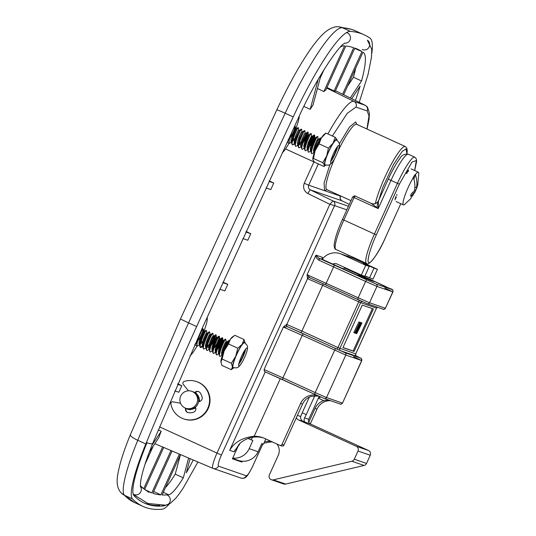 <?xml version="1.0" encoding="UTF-8"?>
<svg xmlns="http://www.w3.org/2000/svg" width="536" height="536" viewBox="0 0 536 536"><rect width="100%" height="100%" fill="white"/><g stroke="black" fill="none" stroke-linecap="round" stroke-linejoin="round"><path stroke-width="0.8" d="M314.8 395.715L306.224 414.616A7.182 1.173 114.5 0 1 304.589 417.839C303.745 420.177 304.006 421.644 305.366 422.241L302.11 420.753M309.346 397.089L302.049 413.176A7.182 1.173 114.5 0 0 300.716 416.499C300.395 419.018 301.292 420.706 303.416 421.571L303.242 421.49M303.329 421.531L298.271 419.795L356.266 446.28A3.591 3.544 109.1 0 1 358.001 451.024L354.283 459.218A3.591 3.544 109.1 0 1 351.844 461.235L273.387 479.854A3.591 3.544 109.1 0 1 269.387 474.889L278.285 455.265A10.774 10.626 109.1 0 0 276.877 443.996M305.366 422.241L310.518 424.023L368.513 450.508A3.591 3.544 109.1 0 1 370.249 455.252L366.537 463.446A3.591 3.544 109.1 0 1 364.098 465.462L285.641 484.082A3.591 3.544 109.1 0 1 283.685 483.988L271.437 479.753M319.188 396.332L308.776 419.279A3.591 3.544 109.1 0 0 310.518 424.023M298.271 419.795A3.591 3.544 109.1 0 1 296.381 417.665M180.545 403.26L172.967 401.859A1.796 1.769 -70.9 0 0 170.89 403.963A19.745 19.477 -70.9 0 0 208.484 406.583A19.745 19.477 -70.9 0 0 184.076 381.518A1.796 1.769 -70.9 0 0 183.245 384.359L188.478 390.811M194.648 392.573A3.591 3.544 109.1 0 1 200.169 392.834A12.569 12.395 109.1 0 1 202.139 397.176A3.591 3.544 109.1 0 1 198.588 401.632M198.675 391.642A3.591 3.544 -70.9 0 0 195.017 392.821M183.627 418.891L184.076 419.045A19.745 19.477 -70.9 0 0 208.933 406.737A19.745 19.477 -70.9 0 0 196.967 381.712L196.518 381.558M195.419 407.079A3.591 3.544 109.1 0 1 193.235 412.331A12.569 12.395 109.1 0 1 188.505 412.687A3.591 3.544 109.1 0 1 185.55 408.157M185.992 408.311A3.591 3.544 -70.9 0 0 188.009 412.593M337.653 146.328A9.876 1.615 -65.5 0 1 330.658 161.644M336.702 147.641A7.538 1.233 -65.5 0 1 334.511 154.154A7.538 1.233 -65.5 0 1 331.027 160.07M325.788 165.115A14.358 2.345 -65.5 0 1 325.647 165.229A14.358 2.345 -65.5 0 1 324.494 165.115A14.358 2.345 -65.5 0 1 326.719 155.936L322.746 162.696L324.494 165.115L323.945 166.482L314.652 162.234L312.897 159.815A14.358 2.345 -65.5 0 1 312.87 159.728M312.823 159.433A14.358 2.345 -65.5 0 1 312.823 159.373A14.358 2.345 -65.5 0 1 315.121 150.636L319.101 143.876L328.394 148.117L326.719 155.936A14.358 2.345 -65.5 0 1 332.97 143.253L328.394 148.117M322.746 162.696L313.446 158.448L312.823 159.373M313.446 158.448L315.121 150.636A14.358 2.345 -65.5 0 1 321.372 137.953A14.358 2.345 -65.5 0 1 324.253 134.342L325.948 133.082L335.248 137.33L332.97 143.253A14.358 2.345 -65.5 0 1 336.997 139.749A14.358 2.345 -65.5 0 1 337.077 140.198A14.358 2.345 -65.5 0 1 337.084 140.378M325.647 165.229L323.945 166.482M319.101 143.876L321.372 137.953L325.948 133.082M337.693 151.929A9.876 1.615 -65.5 0 1 333.968 159.708A9.876 1.615 -65.5 0 1 330.819 163.319A9.876 1.615 -65.5 0 1 332.153 156.746A9.876 1.615 -65.5 0 1 339 145.35A9.876 1.615 -65.5 0 1 339.027 145.357A9.876 1.615 -65.5 0 1 338.357 150.1A9.876 1.615 -65.5 0 1 337.693 151.929M336.447 140.037A13.641 2.231 114.5 0 0 336.414 140.023A13.641 2.231 114.5 0 0 336.38 140.01A13.641 2.231 114.5 0 0 326.92 155.762A13.641 2.231 114.5 0 0 325.077 164.84A13.641 2.231 114.5 0 0 325.111 164.854M336.997 139.749L335.248 137.33M245.709 349.03A9.876 1.615 -65.5 0 1 238.714 364.339M244.758 350.336A7.538 1.233 -65.5 0 1 242.56 356.849A7.538 1.233 -65.5 0 1 239.076 362.765M231.385 363.267L232.463 366.993L231.244 369.673L221.944 365.425L220.865 361.7A14.358 2.345 -65.5 0 1 224.142 350.959A14.358 2.345 -65.5 0 1 230.473 339.094L234.761 335.288L244.054 339.529L242.078 344.393L237.79 348.199L235.74 356.259L231.385 363.267L222.085 359.02L224.142 350.959L228.497 343.951L230.473 339.094A14.358 2.345 -65.5 0 1 232.302 337.037L233.194 336.374M228.497 343.951L237.79 348.199M233.843 367.81A14.358 2.345 -65.5 0 1 233.696 367.924A14.358 2.345 -65.5 0 1 232.463 366.993A14.358 2.345 -65.5 0 1 235.74 356.259A14.358 2.345 -65.5 0 1 242.078 344.393A14.358 2.345 -65.5 0 1 245.126 342.893A14.358 2.345 -65.5 0 1 245.14 343.073M220.886 362.162A14.358 2.345 -65.5 0 1 220.872 362.068L222.085 359.02M220.872 362.068A14.358 2.345 -65.5 0 1 220.865 361.7M245.133 343.261L244.054 339.529M245.079 356.259A9.876 1.615 -65.5 0 1 242.017 362.41A9.876 1.615 -65.5 0 1 238.875 366.014A9.876 1.615 -65.5 0 1 240.872 357.813A9.876 1.615 -65.5 0 1 247.056 348.045A9.876 1.615 -65.5 0 1 247.076 348.052A9.876 1.615 -65.5 0 1 246.413 352.795A9.876 1.615 -65.5 0 1 245.079 356.259M246.413 352.795C248.141 346.558 248.248 345.914 244.53 342.745A13.641 2.231 114.5 0 0 244.47 342.718A13.641 2.231 114.5 0 0 244.436 342.705A13.641 2.231 114.5 0 0 235.894 356.199A13.641 2.231 114.5 0 0 233.133 367.535A13.641 2.231 114.5 0 0 233.167 367.549M231.244 369.673L233.696 367.924M239.853 443.493L239.512 444.257A5.387 5.313 109.1 0 1 238.225 446.026L238.225 446.026M332.702 264.08A5.387 5.313 109.1 0 1 337.151 264.047L361.311 275.082L365.76 265.273L341.6 254.238L353.291 258.278A16.154 15.939 -70.9 0 0 351.891 257.716L340.199 253.682A16.154 15.939 -70.9 0 0 322.27 259.223M353.291 258.278L377.458 269.313L373.002 279.122L364.983 275.873M345.325 267.786A5.387 5.313 -70.9 0 0 343.214 268.884M232.758 458.079A16.154 15.939 -70.9 0 0 249.173 448.672L252.885 440.498L248.074 438.488M366.939 265.407L367.113 265.025L363.214 263.679L369.244 266.479L365.76 265.273M361.311 275.082L364.795 276.288L369.244 266.479M265.822 438.944L263.464 444.15L261.789 443.574L258.084 451.748A16.154 15.939 109.1 0 1 238.312 460.397L232.597 458.421M377.458 269.313L373.974 268.114L369.525 277.923M373.974 268.114L367.113 265.025M341.6 254.238A16.154 15.939 -70.9 0 0 340.199 253.682M251.21 439.922L252.389 437.322M192.444 391.595A8.978 8.857 109.1 0 1 196.96 403.052A8.978 8.857 109.1 0 1 185.811 408.251A8.978 8.857 109.1 0 1 180.371 396.875A8.978 8.857 109.1 0 1 192.444 391.595M195.131 392.687A8.978 8.857 109.1 0 1 199.298 401.571M195.667 407.635A8.978 8.857 109.1 0 1 187.258 408.74M188.471 409.511L186.93 408.64A8.978 8.857 -70.9 0 0 198.072 403.44A8.978 8.857 -70.9 0 0 192.779 391.669L191.667 391.28M188.149 409.055L189.108 409.645M414.623 189.771L415.735 190.28A35.858 24.529 15.6 0 0 416.827 187.828A35.858 24.529 15.6 0 0 417.249 186.461L417.082 186.441M415.735 190.28L412.553 195.888M417.785 184.672A8.616 1.407 -65.5 0 0 417.953 183.942A35.858 24.529 -164.4 0 1 416.438 187.754C417.283 183.634 416.928 179.252 415.38 174.615A17.949 2.935 -65.5 0 1 418.355 172.23A17.949 2.935 -65.5 0 1 418.804 173.269L417.785 184.672A8.616 1.407 -65.5 0 1 417.249 186.461M415.38 174.615L413.893 179.151M416.438 187.754L414.891 187.051M413.397 177.537C414.944 182.173 415.3 186.555 414.455 190.682A35.858 24.529 -164.4 0 1 411.293 193.744A8.616 1.407 -65.5 0 0 410.589 196.27A35.858 24.529 15.6 0 0 413.752 193.201L410.543 198.843L404.519 204.558A17.949 2.935 -65.5 0 1 403.44 204.893A17.949 2.935 -65.5 0 1 408.11 187.6A17.949 2.935 -65.5 0 1 413.397 177.537L413.202 177.45A17.949 2.935 -65.5 0 1 415.186 174.522M396.808 194.695L397.102 194.936L396.519 195.332M395.769 197.007L396.419 197.496L395.374 198.065M408.633 171.158L407.454 171.487M406.757 172.78L407.206 173.155L406.435 173.476M413.752 193.201L412.566 192.665M371.609 203.606A5.387 5.166 -9.5 0 0 378.423 200.98L388.285 179.104C392.493 169.979 396.372 163.118 399.923 158.515C401.611 155.206 404.439 153.792 408.412 154.274A30.518 4.985 114.5 0 0 390.999 180.398L378.215 208.591L371.341 203.446M378.423 200.98L378.215 208.591L354.048 197.55L343.851 220.035L374.456 234.011A30.518 4.985 114.5 0 0 366.51 263.411A30.518 4.985 114.5 0 0 366.584 263.437M197.972 339.737L197.215 339.409M177.751 383.789L181.811 385.726L178.843 392.265L174.723 390.845M269.293 180.9L273.755 183.031L270.794 189.57L266.057 187.935M246.104 231.478L250.774 233.703L247.806 240.242L242.882 238.547M223.056 282.124L227.787 284.382L224.819 290.921L219.847 289.206M195.432 392.392L199.962 401.384M195.828 408.238L187.707 409.283L185.952 408.466M245.863 232.008L250.774 233.703M159.527 426.857L217.006 453.081L329.861 204.303L332.916 200.913A3.591 3.538 -79.6 0 1 334.578 205.616L329.861 204.303L307.932 193.59A4.308 0.59 -64 0 1 310.377 189.898C308.548 188.786 307.986 187.218 308.689 185.188L318.337 163.922M292.267 131.153L289.105 140.499L289.38 143.407L287.082 142.355L289.005 143.233L289.018 141.028M298.13 127.97L297.835 127.689L296.113 128.968L293.031 135.327L291.604 141.578L291.765 143.708L292.422 144.733M291.839 142.341L292.241 142.502M301.353 129.437L301.058 129.163L299.336 130.442L296.254 136.801L294.921 141.625L294.827 143.052L295.463 143.976M304.575 130.911L304.281 130.637L302.559 131.916L299.477 138.268L298.05 144.526L298.21 146.656L298.867 147.681M298.284 145.283L300.488 143.996L301.982 141.919M301.909 144.74L304.575 140.325L307.195 134.59L307.711 132.044L305.781 133.384L302.699 139.742L301.272 145.993L301.433 148.124L302.09 149.149M301.5 146.757L301.909 146.918M303.845 145.303L305.205 143.393M311.021 133.853L310.726 133.578L309.004 134.858L305.922 141.216L304.589 146.033L304.495 147.467L305.131 148.385M307.617 144.499L311.041 137.879L311.537 135.923L312.341 136.291L309.138 142.683L307.811 147.507L307.878 151.072L308.528 152.097M307.945 149.698L308.354 149.859M310.84 145.966L314.264 139.353L314.759 137.397L315.563 137.765L312.361 144.157L311.034 148.981L311.101 152.539L311.751 153.564M311.168 151.165L311.577 151.333M320.682 138.268L320.387 137.993L318.672 139.273L317.553 141.028L315.583 145.631L314.25 150.449L314.243 153.028M288.797 141.001L287.993 140.64L289.179 140.104M291.51 137.136L295.47 128.674L294.197 130.355L292.227 134.958L290.894 139.782L291.195 142.1L291.644 142.08M289.38 143.407L292.12 141.812L294.733 138.61M299.45 130.409L298.639 130.034L297.42 131.829L295.45 136.432L294.117 141.256L294.411 143.568L295.624 143.052M302.673 131.876L301.862 131.508L300.642 133.303L298.673 137.906L297.339 142.723L297.634 145.042L298.445 145.41M298.338 144.908L301.178 141.551M305.895 133.35L305.085 132.982L303.865 134.77L301.889 139.373L300.562 144.197L300.857 146.516L302.07 145.993M304.394 143.025L308.361 134.563L307.081 136.245L305.111 140.847L303.785 145.671L304.08 147.983L304.535 147.97M304.783 147.849L305.292 147.46M311.537 135.923L308.334 142.315L307.001 147.139L307.302 149.457L308.106 149.825M308.006 149.316L308.515 148.934M314.759 137.397L311.557 143.789L310.223 148.613L310.525 150.924L310.974 150.911M311.228 150.79L311.738 150.408M318.786 139.239L317.969 138.864L316.749 140.66L314.779 145.263L313.446 150.08L313.748 152.398L314.552 152.767M336.548 147.876A7.182 1.173 -65.5 0 1 334.457 154.127A7.182 1.173 -65.5 0 1 331.101 159.802M169.369 503.947A71.804 11.725 -65.5 0 1 162.254 509.2A1211.568 197.878 -65.5 0 1 142.898 506.373A1211.568 197.878 -65.5 0 1 132.466 498.916A71.804 11.725 -65.5 0 1 145.819 443.969A611.857 99.931 -65.5 0 1 196.645 326.565A3239.396 529.079 -65.5 0 1 293.226 116.902A107.709 17.594 -65.5 0 1 350.403 31.403A1394.672 227.787 -65.5 0 1 364.152 34.813A1394.672 227.787 -65.5 0 1 370.054 38.183A107.709 17.594 -65.5 0 1 371.783 53.493M350.276 97.988L361.565 80.963L353.479 77.271A91.743 14.981 114.5 0 0 355.656 68.3M353.479 77.271L347.489 86.309M177.55 384.258L181.811 385.726M326.933 189.684L324.568 190.575L324.066 183.031L329.928 164.525M339.342 143.822L349.499 127.032L355.71 121.92L356.762 124.365M362.075 277.44L362.081 277.447A1.796 1.769 109.1 0 1 362.229 277.507L366.122 278.854A1.796 1.769 109.1 0 0 365.967 278.787L358.45 275.846L322.685 259.511L322.103 257.856L322.37 257.327L322.685 259.504L318.598 258.097L315.965 255.116L307.068 274.734L309.701 277.715L367.167 303.657M322.009 258.131L322.37 257.327L315.965 255.116C315.697 257.072 316.716 258.794 319.014 260.275L365.599 281.42L358.182 297.768L307.068 274.734L307.537 278.673A1.796 1.769 109.1 0 1 309.641 277.688L309.701 277.715M307.349 278.613A1.796 1.769 109.1 0 1 309.547 277.648L325.499 284.784L334.397 265.166L318.598 258.097A1.796 1.28 113.5 0 1 319.014 260.275M287.457 326.752L283.343 327.04L302.237 335.362L303.255 333.821L287.644 326.819A1.796 1.769 109.1 0 1 286.773 324.448L286.586 324.38A1.796 1.769 -70.9 0 0 287.457 326.752M165.47 487.566A55.838 9.119 114.5 0 0 175.232 474.146L180.471 454.575M318.531 397.772L320.823 397.055M319.416 396.432L318.913 396.942M262.821 443.929L252.858 465.885C249.87 472.183 247.686 475.479 246.299 475.774L218.46 466.166C217.69 465.121 218.681 461.409 221.442 455.031L334.578 205.616L346.826 209.844M238.996 444.317L232.416 458.823L241.883 462.092L242.279 461.215M286.586 324.38L283.343 327.04L264.06 369.545L264.596 371.615L314.712 394.308L315.175 392.58L282.954 377.86L282.492 379.589L264.576 371.609M320.387 137.993L316.294 145.986L314.398 152.593M314.8 150.623L315.563 149.477M320.595 137.926L321.004 138.114L319.322 140.345L315.523 149.624M317.466 136.801L317.171 136.519L315.697 138.69L313.071 144.512L311.101 152.539M311.577 149.155L312.341 148.01M317.379 136.459L317.768 136.633C316.736 135.755 309.399 153.356 311.959 153.718L314.083 152.552M308.354 147.681L311.021 143.266L313.634 137.531L314.156 134.985L312.475 137.216L309.848 143.038L307.878 151.072M310.726 133.578L306.625 141.571L304.817 147.675L304.656 149.598L305.306 150.623M305.131 146.214L305.902 145.062M307.503 132.104L303.403 140.097L301.433 148.124M300.669 146.348L301.265 145.625M304.281 130.637L300.18 138.63L298.21 146.656M301.058 129.163L296.957 137.156L295.148 143.259L294.988 145.182L295.644 146.207M298.686 143.266L299.457 142.12M304.488 130.57L304.877 130.751C303.845 129.873 296.509 147.474 299.075 147.836L301.56 146.395M294.224 143.407L294.82 142.683M295.47 141.799L296.234 140.653M301.265 129.102L301.654 129.276C300.622 128.399 293.293 146 295.852 146.362L297.969 145.196M297.835 127.689L293.735 135.682L291.765 143.708M282.298 152.706A21.199 3.464 -65.5 0 0 289.018 143.239L289.199 143.266M291.001 141.933L291.597 141.209M292.247 140.325L293.011 139.179M318.485 396.017L311.242 396.325A14.358 14.164 109.1 0 0 302.532 404.111L300.582 403.434L282.016 444.371A1.796 1.769 109.1 0 1 279.658 445.269L264.838 438.495A25.132 24.79 109.1 0 0 262.66 437.631A25.132 24.79 109.1 0 0 254.171 436.291C242.647 437.483 234.487 442.16 229.676 450.314L234.132 451.855L239.317 443.996A25.132 24.79 -70.9 0 1 263.632 437.986M355.415 100.5A91.897 15.008 114.5 0 0 360.112 86.082L351.737 98.704M261.521 444.17L262.365 443.775M263.913 443.158L270.6 441.966A25.132 24.79 -70.9 0 1 272.509 441.999M310.29 423.909L317.004 409.109A14.358 14.164 109.1 0 1 330.491 400.66M328.374 399.93L323.764 400.653A14.358 14.164 -70.9 0 0 315.054 408.439L308.776 422.281M294.023 138.811L293.386 138.59M244.604 350.571A7.182 1.173 -65.5 0 1 242.507 356.822A7.182 1.173 -65.5 0 1 239.156 362.497M158.267 429.906L161.215 431.252A17.433 2.848 114.5 0 0 158.864 437.584L149.336 451.962M146.676 443.473A68.219 11.142 114.5 0 0 133.993 495.666A1207.977 197.295 114.5 0 0 144.392 503.11A1207.977 197.295 114.5 0 0 163.688 505.924A68.219 11.142 114.5 0 0 165.611 505.214M222.815 282.66L227.787 284.382M180.438 454.562L162.113 494.963A1195.756 195.298 114.5 0 0 168.572 494.782A55.992 9.146 114.5 0 0 183.325 477.817L175.232 474.146M342.028 200.833A4.308 0.811 116.1 0 0 342.008 200.826A4.308 0.811 116.1 0 0 341.995 200.819L349.291 204.397L342.008 200.826L310.377 189.898L332.916 200.913M279.819 445.329L281.769 446.006A1.796 1.769 -70.9 0 0 283.959 445.041L302.532 404.111M186.816 408.6L188.417 409.497M340.487 195.875L340.373 196.129C339.67 198.159 340.206 199.72 341.995 200.819C341.613 201.027 340.99 200.142 340.132 198.179L340.427 196.143L308.689 185.188L304.26 183.238L313.935 161.906L285.534 148.948M356.232 331.188L360.346 324.092L357.485 331.375L361.083 323.436L361.954 322.953L356.681 333.714L356.199 333.372L358.477 327.724L355.361 333.164L354.772 332.91L359.864 322.417L360.567 322.478L360.44 322.933L356.232 331.188M340.735 350.785L356.601 356.266A1.796 1.769 109.1 0 1 355.73 353.894L337.975 347.583L336.956 349.124L340.735 350.785A1.796 1.769 109.1 0 1 339.864 348.413L360.627 302.646L358.738 301.815L337.975 347.583L301.889 331.101L300.87 332.642L287.644 326.819M342.973 347.596L354.108 351.442L373.384 308.944L362.249 305.098L342.973 347.596M151.983 445.182L161.215 431.252M140.358 485.797A1195.756 195.298 114.5 0 0 143.735 488.618L162.622 446.99M361.565 80.963A91.897 15.008 114.5 0 0 363.421 52.528A1378.86 225.207 -65.5 0 0 362.952 52.213L343.656 94.751M228.738 340.963L228.443 340.688L226.969 342.859L224.343 348.681L222.453 355.288M225.515 339.496L225.22 339.214L223.746 341.385L221.12 347.207L219.311 353.311L219.15 355.234L219.807 356.259M222.855 353.318L223.619 352.172M228.651 340.628L229.053 340.809L227.371 343.04L223.579 352.32M216.41 350.377L221.69 340.226L222.206 337.68L220.524 339.911L217.897 345.74L216.088 351.844L215.928 353.767L216.584 354.792M218.387 353.459L218.983 352.735M219.633 351.851L220.397 350.705M225.428 339.154L225.817 339.335C224.792 338.45 217.455 356.051 220.015 356.413L222.132 355.247M219.07 336.548L218.775 336.273L217.301 338.444L214.675 344.266L212.866 350.37L212.705 352.293L213.362 353.318M222.206 337.68L222.594 337.861C221.569 336.983 214.233 354.584 216.792 354.946L219.787 353.103M209.965 347.435L212.631 343.02L215.244 337.285L215.76 334.739L214.085 336.97L211.459 342.792L209.643 348.896L209.482 350.819L210.139 351.844M213.187 348.909L213.951 347.763M212.631 333.606L212.336 333.332L210.862 335.502L208.236 341.325L206.42 347.428L206.266 349.351L206.916 350.377M209.409 332.139L209.114 331.858L207.64 334.029L205.013 339.851L203.198 345.955L203.044 347.877L203.693 348.903M206.742 345.961L207.506 344.815M206.186 330.665L205.891 330.384L204.417 332.555L201.791 338.377L199.982 344.481L199.821 346.41L200.25 347.388L202.869 345.378M203.519 344.494L204.29 343.348M209.321 331.797L209.71 331.972C208.678 331.094 201.342 348.695 203.901 349.057L206.025 347.891M200.25 347.388L201.677 347.254L202.903 346.028M196.223 343.362L200.142 337.318L202.762 331.583L203.278 329.037C202.233 328.153 194.896 345.753 197.462 346.115L194.769 344.889L197.255 345.961M199.057 344.635L199.647 343.904M200.297 343.02L201.067 341.874M206.099 330.323L206.487 330.504C205.456 329.62 198.119 347.228 200.685 347.583M197.06 345.928L197.074 343.723M205.891 330.384L204.169 331.663L203.057 333.419L201.087 338.022L199.754 342.846L199.821 346.41M199.888 345.037L200.297 345.197M209.114 331.858L207.392 333.137L206.28 334.893L204.303 339.496L202.977 344.32L202.883 345.747L203.519 346.671M212.336 333.332L210.615 334.611L209.496 336.367L207.526 340.97L206.199 345.787L206.266 349.351M206.333 347.978L208.544 346.692L210.032 344.615M215.552 334.799L213.837 336.079L212.718 337.834L210.749 342.437L209.415 347.261L209.482 350.819M209.556 349.452L209.965 349.613M211.901 347.998L213.254 346.089M218.775 336.273L217.06 337.553L215.941 339.308L213.971 343.911L212.638 348.735L212.544 350.162L213.181 351.08M215.673 347.194L219.097 340.574L219.586 338.625L220.39 338.987L217.194 345.378L215.861 350.202L215.928 353.767M216.001 352.393L216.403 352.554M218.896 348.661L222.319 342.048L222.809 340.092L223.613 340.461L220.417 346.852L219.083 351.676L219.15 355.234M219.224 353.867L219.626 354.028M228.443 340.688L226.721 341.968L225.609 343.723L223.639 348.326L222.306 353.144L222.299 355.723M264.563 441.718A25.132 24.79 109.1 0 1 271.115 441.363M299.242 116.124A21.199 3.464 -65.5 0 1 295.785 128.734M324.186 69.332L320.206 78.095M340.36 47.088A91.897 15.008 114.5 0 1 343.991 45.821A1378.86 225.207 -65.5 0 1 344.581 45.868L323.851 91.569L317.433 88.467M153.39 445.838L144.981 464.39M326.987 87.495L334.102 90.973L353.733 47.691A1378.86 225.207 114.5 0 0 345.814 45.989L325.821 90.068A71.288 11.645 114.5 0 0 323.851 91.569M201.898 341.439L201.435 341.285M241.883 462.092L237.736 460.196M197.074 345.934A21.199 3.464 -65.5 0 1 190.025 355.603M172.069 451.004L152.881 493.314A1195.756 195.298 114.5 0 0 160.86 494.889L179.359 454.106M153.711 491.478L160.86 494.889M183.325 477.817L188.618 458.039M195.091 344.166A8.978 1.467 114.5 0 0 198.159 339.389M201.355 331.717A8.978 1.467 114.5 0 0 201.905 328.937M288.14 140.064A8.978 1.467 114.5 0 0 290.103 136.693M190.092 458.662L186.3 472.839A55.992 9.146 114.5 0 0 193.241 460.002M163.701 447.446L144.713 489.308A1195.756 195.298 114.5 0 0 148.954 491.753A1195.756 195.298 114.5 0 0 151.762 492.932L170.991 450.548M207.064 317.493A21.199 3.464 -65.5 0 1 203.841 331.429M269.059 181.409L273.755 183.031M321.265 74.149L313.004 105.023A71.288 11.645 114.5 0 0 310.21 109.337L318.23 79.348M342.605 94.236L361.961 51.563A1378.86 225.207 114.5 0 0 356.989 48.93A1378.86 225.207 114.5 0 0 354.845 48.079L335.214 91.355L334.102 90.973M146.281 490.313L151.762 492.932M348.44 206.273L332.93 200.92A3.591 3.544 109.1 0 1 334.585 205.616M196.853 343.703L196.049 343.335L195.184 343.958M194.943 344.501L196.357 343.476M203.278 329.037L202.099 328.501M197.462 346.115L200.169 344.507L202.782 341.305M200.055 344.085L200.699 343.208M206.749 332.843L206.501 330.511M203.278 345.559L203.921 344.675M209.971 334.317L209.723 331.978M203.472 348.862L203.901 349.057M206.501 347.027L207.144 346.149M213.194 335.784L212.933 333.446C211.901 332.568 204.564 350.169 207.124 350.531L210.125 348.688M206.695 350.33L207.124 350.531M209.723 348.5L210.367 347.616M212.45 345.72L215.874 339.107L216.417 337.258L216.155 334.92C215.124 334.035 207.787 351.636 210.346 351.998L212.47 350.832M209.918 351.804L210.346 351.998M212.946 349.975L216.256 344.675L218.869 338.94L219.371 336.387C218.346 335.509 211.01 353.11 213.569 353.472L216.564 351.629M213.14 353.278L213.569 353.472M216.162 351.442L219.472 346.149L222.092 340.414L222.608 337.868M219.385 352.916L220.035 352.031M226.078 341.673L225.83 339.335M219.579 356.219L220.015 356.413M222.608 354.39L222.943 353.941M196.049 343.335L197.235 342.799M199.56 339.831L203.526 331.369L202.246 333.057L200.276 337.653L198.95 342.477L199.245 344.795L199.7 344.782M207.506 333.104L206.688 332.735L205.469 334.524L203.499 339.127L202.166 343.951L202.467 346.263L203.68 345.747M210.728 334.578L209.911 334.203L208.692 335.998L206.722 340.601L205.389 345.418L205.69 347.737L206.494 348.105M206.394 347.603L209.228 344.246M213.951 336.045L213.134 335.677L211.914 337.466L209.945 342.069L208.611 346.893L208.913 349.211L209.61 349.09M216.417 337.258L215.137 338.94L213.167 343.543L211.834 348.367L212.135 350.678L212.584 350.665M212.839 350.544L213.348 350.162M219.586 338.625L216.39 345.017L215.057 349.834L215.358 352.152L216.162 352.521M222.809 340.092L219.613 346.484L218.279 351.308L218.574 353.626L219.03 353.606M226.835 341.935L226.025 341.559L224.805 343.355L222.835 347.958L221.502 352.782L221.797 355.093L222.608 355.462M361.961 51.563L354.705 48.401M310.21 109.337L303.905 106.43M200.498 333.459L199.982 333.211M372.379 308.595L353.144 351L343.013 347.502M354.772 333.057L353.807 332.467L358.899 321.982L360.567 322.478M360.46 322.431L361.954 322.953M288.174 140.667L292.093 134.623L294.706 128.888L295.209 126.335L292.636 130.355M291.999 141.39L292.649 140.506M298.693 130.148L298.431 127.809C297.406 126.925 290.07 144.526 292.629 144.888L294.847 143.333M292.2 144.693L292.629 144.888M295.222 142.864L295.872 141.98M301.915 131.615L301.668 129.283M298.445 144.331L299.095 143.454M305.138 133.089L304.89 130.757M298.639 147.635L299.075 147.836M301.668 145.805L302.311 144.921M308.361 134.563L308.1 132.225C307.068 131.34 299.731 148.941 302.297 149.303L304.415 148.137M301.862 149.109L302.297 149.303M304.89 147.279L305.533 146.395M311.584 136.03L311.322 133.692C310.29 132.814 302.954 150.415 305.52 150.777L307.999 149.336M305.085 150.583L305.52 150.777M308.113 148.747L311.423 143.454L314.036 137.712L314.545 135.166C313.513 134.288 306.177 151.889 308.736 152.244L311.222 150.81M308.307 152.05L308.736 152.244M311.336 150.221L311.979 149.336M318.029 138.978L317.781 136.64M311.53 153.524L311.959 153.718M314.558 151.695L314.887 151.246M317.305 395.481A14.358 14.164 -70.9 0 0 300.582 403.434M353.144 351L354.108 351.442M306.224 414.616L302.224 412.794M358.001 451.024L370.249 455.252M356.266 446.28L368.513 450.508M351.844 461.235L364.098 465.462M354.283 459.218L366.537 463.446M273.387 479.854L285.641 484.082M304.589 417.839L308.776 419.279M297.426 415.36L300.716 416.499M344.762 43.128L345.285 43.114C340.394 43.108 316.093 78.209 298.184 118.402L202.467 327.684L152.727 443.346A5.387 1.548 -158.4 0 1 146.429 442.502M140.425 486.494A5.387 5.313 112.5 0 1 133.176 494.112M362.189 49.52A5.387 5.313 -79.3 0 0 367.468 40.207M167.105 494.976A5.387 5.246 68.6 0 1 165.651 505.214L147.97 503.485L133.276 494.42M345.171 43.155A5.387 5.273 -104.7 0 0 346.598 32.602M336.414 140.023L336.481 140.05A13.641 2.231 114.5 0 0 326.987 155.788A13.641 2.231 114.5 0 0 325.144 164.874C329.901 165.664 330.491 164.994 333.968 159.708M244.47 342.718L244.53 342.745A13.641 2.231 114.5 0 0 235.954 356.232A13.641 2.231 114.5 0 0 233.2 367.569C237.957 368.366 238.554 367.676 242.017 362.41M249.173 448.672L258.084 451.748M399.333 184.17L397.444 183.339L374.456 234.011L376.346 234.848L399.333 184.17L411.983 162.12L416.338 160.519L414.683 170.555M414.717 170.575L416.646 161.222L416.318 158.864L414.857 157.216A30.518 4.985 114.5 0 0 397.444 183.339L388.285 179.104M335.905 249.428C335.02 249.461 334.424 248.128 334.116 245.421C334.739 238.909 337.533 230.232 342.491 219.392L343.851 220.035A30.518 4.985 114.5 0 0 335.905 249.428L366.738 263.498C368.024 266.553 377.847 255.605 385.277 237.93L400.807 203.693L385.257 237.924C379.589 250.928 370.611 264.469 368.935 262.54C366.202 262.948 370.276 247.719 376.346 234.848M342.491 219.392L352.695 196.906C354.336 195.868 355.127 195.573 355.073 196.015L354.048 197.55L352.715 196.913M407.789 170.991A1.796 1.769 -70.9 0 0 408.559 170.153L406.523 173.222M395.179 198.735A1.796 1.769 109.1 0 1 395.065 199.901L396.017 196.444L395.133 198.715M307.932 193.59C303.966 191.138 302.746 187.687 304.26 183.238M252.858 465.885L262.875 443.949M348.447 255.156L347.911 256.342M323.161 283.718L322.652 285.333L358.738 301.815L359.247 300.194M307.537 278.673L322.652 285.333L301.889 331.101L286.773 324.448L307.537 278.673M314.632 162.22L313.935 161.906A70.551 11.524 -65.5 0 1 314.069 161.604M276.764 109.934L180.451 319.014L188.585 322.886A3239.396 529.079 -65.5 0 1 285.172 113.223A107.709 17.594 -65.5 0 1 342.35 27.718A1394.672 227.787 -65.5 0 1 352.768 29.802A1394.672 227.787 -65.5 0 1 356.098 31.135L351.837 29.433L338.732 26.8C335.918 26.291 330.437 27.624 324.783 32.488C311.751 43.724 293.601 74.162 276.764 109.934A10.774 0.59 25.1 0 1 285.172 113.223L293.226 116.902M338.732 26.8A10.774 10.606 94 0 1 342.35 27.718L350.403 31.403M391.937 289.52A1.796 1.769 -70.9 0 1 392.801 291.892L385.391 308.24L369.518 302.76A1.796 1.769 109.1 0 1 367.321 303.718L357.72 299.497L358.182 297.768L369.518 302.76L376.935 286.412L392.948 291.926C393.082 288.154 391.722 290.11 385.277 286.325L344.983 267.886L391.937 289.52L376.064 284.04L334.397 265.166M356.447 124.218L356.668 124.325A35.905 5.863 114.5 0 0 356.581 124.292A35.905 5.863 114.5 0 0 337.921 151.326M334.692 158.422A35.905 5.863 114.5 0 0 326.839 189.644L326.565 189.556M363.16 277.822L363.462 277.574L358.624 275.363L361.686 276.422A1.796 1.769 -70.9 0 0 361.532 276.362L357.284 275.31A1.796 1.769 109.1 0 1 358.624 275.363L358.236 275.745M384.808 288.053L392.948 291.926L385.391 308.24A1.796 1.769 109.1 0 1 383.193 309.198L367.321 303.718M143.668 502.768A1207.977 197.295 114.5 0 0 145.819 503.599A1207.977 197.295 114.5 0 0 159.674 505.455M234.132 451.855L235.036 449.865M265.246 371.897L229.676 450.314M362.229 277.507L322.692 259.511M353.666 356.708L361.659 360.547A1.796 1.769 -70.9 0 0 360.788 358.175L344.923 352.695L303.255 333.821M342.524 403.085C341.204 404.265 340.427 404.573 340.186 404.01A1.796 1.769 109.1 0 0 342.383 403.052L326.511 397.571L345.794 355.067L361.659 360.547L342.524 403.085L361.8 360.581L361.432 358.564L356.098 355.884L360.788 358.175M332.38 136.023L347.221 113.364L356.005 107.079L367.14 110.925A4.308 4.248 -70.9 0 0 365.157 105.284A70.551 11.524 -65.5 0 1 365.364 105.371L335.489 90.751M367.14 110.925L369.002 115.903L366.932 129.009M317.004 409.109L315.054 408.439M318.351 398.181L323.764 400.653M145.819 443.969L137.765 440.291A10.774 2.385 -157.6 0 1 130.369 434.696C125.565 446.374 121.987 456.719 119.635 465.724L118.128 472.363C117.109 478.025 115.595 486.929 121.25 493.006A10.774 10.606 -44.1 0 0 124.412 495.237L132.466 498.916M142.898 506.373L134.844 502.694A1211.568 197.878 -65.5 0 1 124.412 495.237A71.804 11.725 -65.5 0 1 137.765 440.291A611.857 99.931 -65.5 0 1 188.585 322.886L196.645 326.565M212.866 468.343L154.83 443.674L212.893 468.357A15.852 2.586 -65.5 0 1 217.006 453.081L221.442 455.031M300.87 332.642L336.956 349.124M246.299 475.774A4.308 4.248 109.1 0 1 241.026 478.085C245.381 478.99 246.908 477.683 252.918 465.898M168.572 494.782L163.333 492.276M283.959 445.041L282.016 444.371M366.122 278.854L363.462 277.574M376.5 308.113L355.737 353.887M377.424 307.208A1.796 1.769 -70.9 0 0 376.493 308.126L360.627 302.646A1.796 1.769 109.1 0 1 362.356 301.594M280.335 378.61L254.171 436.291M264.06 369.545L282.954 377.86L302.237 335.362L345.794 355.067A1.796 1.769 -70.9 0 0 344.923 352.695M356.005 107.079A4.308 4.248 -70.9 0 0 354.021 101.438L365.157 105.284L335.482 90.765M218.46 466.166A4.308 4.248 109.1 0 1 213.187 468.471L241.026 478.085M374.195 281.641A1.796 1.769 109.1 0 0 374.041 281.574L370.148 280.234A1.796 1.769 109.1 0 1 370.302 280.295L374.195 281.641L371.535 280.362L344.568 268.047M361.7 276.429L370.302 280.295M370.142 280.234L361.532 276.362M362.912 52.307L363.421 52.528M327.898 133.973A70.551 11.524 -65.5 0 1 354.021 101.438L326.719 88.085M163.688 505.924L162.596 505.428M340.186 404.01L324.314 398.529A1.796 1.769 109.1 0 0 326.511 397.571L315.175 392.58L335.476 348.541M375.327 203.626A35.905 5.863 -65.5 0 1 390.027 166.636A35.905 5.863 -65.5 0 1 405.236 146.509A35.905 5.863 -65.5 0 1 405.323 146.542L356.668 124.325M377.357 204.792L382.778 187.426L393.471 164.626L402.221 151.38L406.107 148.881L406.871 153.886M376.976 208.022L377.19 205.791M360.226 324.628L360.634 324.816M324.314 398.529L314.712 394.308L324.159 398.469M356.601 356.266L356.467 356.179C355.991 356.165 355.75 355.408 355.757 353.901L376.52 308.133L377.451 307.222M366.617 279.886L365.599 281.42L376.935 286.412A1.796 1.769 -70.9 0 0 376.064 284.04M152.727 443.346C146.181 459.52 142.187 472.075 140.734 481.02C139.916 489.207 140.653 485.609 140.466 486.688M359.227 102.369L368.085 74.35L371.508 57.004L371.716 49.205L367.408 40.167M140.405 486.353L148.767 492.283M165.758 505.2L170.421 503.284L175.714 498.286L179.272 493.797L183.104 488.256L197.905 461.985M338.357 150.1C340.085 143.862 340.199 143.219 336.481 140.05M196.082 392.808L195.285 392.526M190.226 409.779L187.587 408.868M186.923 408.633L185.811 408.251M416.827 187.828L414.556 192.933M418.355 172.23L411.065 168.9M403.44 204.893L396.151 201.563M355.073 196.015L371.327 203.439C374.436 204.504 376.815 203.613 378.463 200.766M414.857 157.216L408.412 154.274M407.722 170.991L406.543 173.235M347.965 256.362L348.5 255.183M296.227 128.935L295.423 128.566M291.999 142.469L291.195 142.1M295.222 143.936L294.411 143.568M301.661 146.877L300.857 146.516M309.118 134.824L308.314 134.456M304.884 148.351L304.08 147.983M311.329 151.293L310.525 150.924M317.171 136.519L315.449 137.799M313.949 135.052L312.227 136.325M304.656 149.598L304.495 147.467M294.988 145.182L294.827 143.052M364.152 34.813L356.098 31.135M367.046 129.062L369.056 119.294L369.425 113.203L367.462 107.039L365.364 105.371M180.451 319.014L130.369 434.696M314.712 394.308L282.492 379.589M360.346 324.092L359.381 323.65M225.22 339.214L223.499 340.494M221.998 337.747L220.283 339.027M212.705 352.293L212.544 350.162M203.044 347.877L202.883 345.747M203.365 329.231L203.526 331.369M201.677 347.254L203.392 345.981M219.479 336.588L219.633 338.725M222.695 338.062L222.855 340.199M383.193 309.198C383.434 309.761 384.212 309.453 385.531 308.274M326.839 189.644L350.986 200.672M287.551 141.343L288.308 140.78M295.309 126.536L295.47 128.674M293.621 144.559L295.336 143.286M314.645 135.367L314.806 137.504M295.416 146.167L295.825 146.348M294.626 126.067L295.222 126.342M298.043 127.628L298.445 127.809M307.711 132.044L308.113 132.225M310.934 133.518L311.336 133.699M314.156 134.985L314.558 135.173M406.965 153.892L407.246 150.723L406.824 148.171L405.323 146.542M216.363 354.745L216.765 354.933M212.544 333.265L212.946 333.452M215.76 334.739L216.169 334.92M218.983 336.213L219.385 336.394M204.283 331.63L203.479 331.261M200.049 345.164L199.245 344.795M203.271 346.631L202.467 346.263M209.717 349.579L208.913 349.211M217.174 337.519L216.363 337.151M212.939 351.047L212.135 350.678M219.385 353.988L218.574 353.626M357.72 299.497L325.499 284.784M356.179 333.539L355.214 333.097M121.25 493.006L134.844 502.694"/></g></svg>
